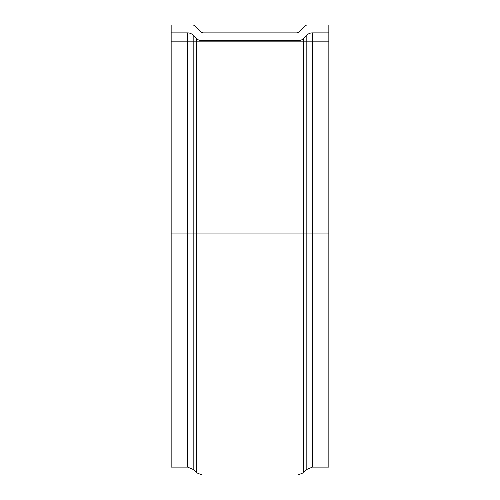 <?xml version="1.0" encoding="UTF-8"?>
<svg xmlns="http://www.w3.org/2000/svg" width="500" height="500" viewBox="0 0 500 500"><rect width="100%" height="100%" fill="white"/><g stroke="black" fill="none" stroke-linecap="round" stroke-linejoin="round"><path stroke-width="0.75" d="M299.137 31.731L304.713 26.156L299.137 31.731A3.944 3.944 0 0 1 296.35 32.881A3.944 3.944 0 0 0 299.137 31.731A3.944 3.944 0 0 1 296.35 32.881L203.65 32.881A3.944 3.944 0 0 1 200.863 31.731A3.944 3.944 0 0 0 203.65 32.881A3.944 3.944 0 0 1 200.863 31.731L195.287 26.156A3.944 3.944 0 0 0 192.5 25L171.156 25L192.5 25M171.156 25L171.156 467.119L187.6 467.119L187.6 233.938L193.175 233.938L193.175 469.425L187.6 467.119M171.156 41.163L306.825 41.163L306.825 233.938L328.844 233.938L328.844 467.119L312.4 467.119L306.825 469.425L303.556 472.694L303.556 233.938L306.825 233.938L306.825 469.425M171.156 32.881L187.6 32.881A7.881 7.881 0 0 1 193.175 35.194L196.444 38.462A7.881 7.881 0 0 0 202.019 40.769L297.981 40.769A7.881 7.881 0 0 0 303.556 38.462L306.825 35.194A7.881 7.881 0 0 1 312.4 32.881L328.844 32.881L328.844 25L307.5 25A3.944 3.944 0 0 0 304.713 26.156M328.844 233.938L328.844 32.881M171.156 233.938L187.6 233.938L187.6 32.881M193.175 35.194L193.175 233.938L196.444 233.938L196.444 472.694L202.019 475L297.981 475L303.556 472.694M196.444 38.462L196.444 233.938L202.019 233.938L202.019 475M202.019 40.769L202.019 233.938L297.981 233.938L297.981 475M297.981 40.769L297.981 233.938L303.556 233.938L303.556 38.462M306.825 35.194L306.825 41.163L312.4 41.163L312.4 467.119M312.4 32.881L312.4 41.163L328.844 41.163M193.175 469.425L196.444 472.694"/></g></svg>
